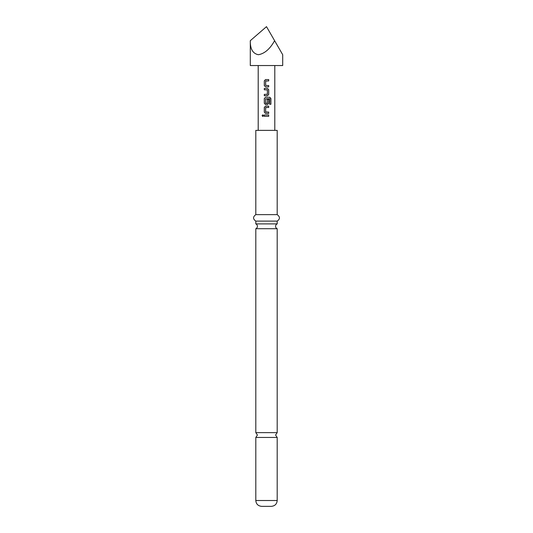 <?xml version="1.0" encoding="UTF-8"?>
<svg xmlns="http://www.w3.org/2000/svg" width="533" height="533" viewBox="0 0 533 533"><rect width="100%" height="100%" fill="white"/><g stroke="black" fill="none" stroke-linecap="round" stroke-linejoin="round"><path stroke-width="0.8" d="M262.083 115.654L262.829 114.808L263.608 115.654L262.829 116.5L262.083 115.654M262.856 116.494L262.156 115.654L262.856 114.808M277.193 432.643L255.807 432.643L257.426 435.041L255.807 437.446L277.193 437.446L275.574 435.041L277.193 432.643L277.193 228.71A2.592 2.592 0 0 1 277.193 223.907L255.807 223.907A2.592 2.592 0 0 1 255.807 228.71L277.193 228.71M250.297 40.688L250.297 65.546L282.703 65.546L282.703 54.719L274.602 40.688C270.011 48.949 264.608 53.626 258.398 54.719C252.815 53.626 250.117 48.949 250.297 40.688L266.5 26.65L274.602 40.688M277.193 500.514L255.807 500.514C256.12 504.025 258.065 505.97 261.636 506.35L271.364 506.35C274.935 505.97 276.88 504.025 277.193 500.514L277.193 437.446M266.5 214.639L277.193 214.639L277.193 130.372L255.807 130.372L255.807 214.639L266.5 214.639M255.807 223.907L255.807 221.122L277.193 221.122C280.165 219.003 280.165 216.844 277.193 214.639M266.227 86.886L265.574 86.886L264.301 85.613L264.301 80.849L265.561 79.577L268.712 79.577L268.712 80.943L265.654 81.029L265.654 85.433L268.712 85.527L268.712 86.886L265.561 86.886L264.301 85.613M268.712 94.461L267.466 95.733L264.301 95.733L264.301 94.374L267.373 94.281L267.373 89.877L264.301 89.791L264.301 88.425L267.466 88.425L268.712 89.697L268.712 94.461L267.453 95.733L264.301 95.733M269.705 98.878L265.654 98.878L265.654 103.275L267.373 103.275L267.373 99.411L268.712 99.411L268.712 103.309L267.466 104.581L265.561 104.581L264.301 103.309L264.301 98.545L265.561 97.279L269.791 97.279L270.917 98.545L270.917 104.261L269.705 104.261L269.705 98.878M265.561 113.429L264.301 112.163L264.301 107.393L265.561 106.127L268.712 106.127L268.712 107.486L265.654 107.579L265.654 111.977L268.712 112.07L268.712 113.429L265.561 113.429L264.301 112.163M264.301 116.334L264.301 114.975L268.712 114.975L268.712 116.334L264.301 116.334M274.795 130.372L274.795 65.546M258.205 130.372L258.205 65.546M264.341 116.334L264.301 114.975M268.712 114.975L268.712 116.334M268.679 116.334L266.5 116.334M264.341 114.975L266.5 114.975M265.754 112.07L268.679 112.07L268.712 113.429M268.679 113.429L266.5 113.429M264.341 112.163L264.341 107.393L265.561 106.127L268.679 106.127L268.679 107.486L265.754 107.486M269.511 97.279L270.844 98.545L270.917 104.261M270.844 104.261L269.651 104.261M267.359 99.411L268.679 99.411L268.679 103.309L267.466 104.581L265.561 104.581L264.341 103.309L264.301 98.545M264.341 98.545L265.574 97.279M265.754 103.369L267.273 103.369M269.571 98.785L266.926 98.785M266.793 88.425L267.453 88.425L268.679 89.697L268.679 94.461M264.341 89.791L264.341 88.425M266.673 94.374L267.273 94.374M264.341 95.733L264.341 94.374M268.679 85.527L268.679 86.886M266.5 80.943L265.74 80.943M266.12 79.577L268.679 79.577L268.712 80.943M264.341 85.613L264.301 80.849M264.341 80.849L265.574 79.577M277.193 223.907L277.193 221.122M255.807 432.643L255.807 228.71M255.807 221.122C252.835 219.003 252.835 216.844 255.807 214.639M255.807 500.514L255.807 437.446"/></g></svg>
